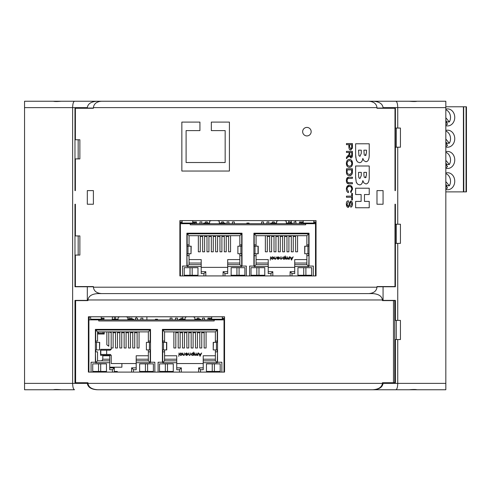 <?xml version="1.0" encoding="UTF-8"?>
<svg xmlns="http://www.w3.org/2000/svg" width="491" height="491" viewBox="0 0 491 491"><rect width="100%" height="100%" fill="white"/><g stroke="black" fill="none" stroke-linecap="round" stroke-linejoin="round"><path stroke-width="0.74" d="M123.358 101.244L61.148 101.244C57.128 101.6 54.538 101.6 53.378 101.244L24.55 101.244L24.55 389.756L53.378 389.756C54.538 389.4 57.128 389.4 61.148 389.756L73.914 389.756M101.232 318.168L104.043 318.168L104.043 319.009L101.232 319.009M108.793 331.873L108.793 346.223L106.848 344.805L106.848 331.873M158.09 362.241L158.09 372.098L158.09 362.241L162.417 362.241L162.705 351.869L162.705 362.714L176.735 362.714L176.735 369.735L179.46 369.735L181.332 367.863L181.332 372.098M179.46 369.735L179.46 372.098M200.494 369.735L203.219 369.735L203.219 367.863L198.622 367.863L200.494 369.735L200.494 372.098M198.622 367.863L198.622 372.098M215.377 349.923L215.377 360.842L217.249 362.714L217.538 351.869M217.249 362.714L203.219 362.714L203.219 355.76L215.377 355.76M203.219 369.735L203.219 362.714M212.241 363.868L206.453 363.868L206.453 371.429L214.407 371.429L214.407 363.868L212.241 363.868L212.241 371.429M214.407 371.429L220.195 371.429L220.195 363.868L214.407 363.868M173.286 363.868L159.544 363.868L159.544 371.429L167.492 371.429L167.492 363.868L173.286 363.868L173.286 371.429L167.492 371.429M163.515 342.356L163.515 349.923L166.737 349.923L166.737 342.356L162.417 342.356L162.417 329.387L217.538 329.387L217.538 362.241L221.864 362.241L221.864 372.098M112.439 372.098L112.439 369.735L109.714 369.735L109.714 362.714L95.684 362.714L95.395 351.869M98.525 363.868L92.738 363.868L92.738 371.429L100.692 371.429L100.692 363.868L106.479 363.868L98.525 363.868L98.525 371.429M100.692 371.429L106.479 371.429L106.479 363.868M88.38 319.874L224.553 319.874M111.175 332.671L109.235 331.873M113.12 332.689L115.495 332.689M117.441 332.689L119.822 332.689M121.768 332.689L124.143 332.689M126.089 332.689L128.47 332.689M130.416 332.689L132.791 332.689M134.737 332.689L137.112 332.689M139.057 332.689L139.168 331.873M113.12 331.873L113.12 347.984L111.175 347.953L111.175 331.873M113.12 347.984L113.12 346.315M100.563 350.181L110.205 350.181L111.224 349.328L111.224 347.984M106.657 354.434L106.657 350.181M131.6 372.098L131.6 367.863L136.197 367.863L136.197 369.735L136.197 362.714L136.197 363.543L111.224 363.543L111.224 355.288L110.205 354.434L100.563 354.434M126.089 331.873L126.089 347.984L124.143 347.984L124.143 331.873M126.089 347.984L126.089 346.315M117.441 331.873L117.441 347.984L115.495 347.984L115.495 331.873M117.441 347.984L117.441 346.315M139.057 331.873L139.057 347.984L137.112 347.984L137.112 331.873M139.057 347.984L139.057 346.315M130.416 331.873L130.416 347.984L128.47 347.984L128.47 331.873M130.416 347.984L130.416 346.315M134.737 331.873L134.737 347.984L132.791 347.984L132.791 331.873M134.737 347.984L134.737 346.315M121.768 331.873L121.768 347.984L119.822 347.984L119.822 331.873M121.768 347.984L121.768 346.315M117.324 372.098L117.324 371.46L114.311 371.46M101.747 360.842L102.797 359.216L109.714 359.216L109.714 367.2L121.891 367.2L121.891 363.543M109.714 360.842L97.556 360.842L97.556 351.869L95.684 351.869M95.395 341.061L97.556 341.061L97.556 331.873L97.556 334.009L104.221 334.009L103.049 333.162L103.049 331.873M91.068 372.098L91.068 362.241L95.395 362.241L95.395 329.387L150.516 329.387L150.516 342.356L146.398 342.356L146.398 349.923L149.417 349.923L149.417 342.356M150.516 342.356L150.516 349.923L149.417 349.923M163.515 349.923L162.417 349.923L162.417 342.356M133.767 319.874L133.767 319.224L127.82 319.224M112.144 319.874L112.144 319.224L118.092 319.224M185.113 319.224L179.166 319.224L179.166 319.874M200.788 319.874L200.788 319.224L194.841 319.224M155.383 319.874L155.383 319.224L157.55 319.224L157.55 319.874M140.899 319.874L140.899 318.143L142.844 318.143L142.844 319.874M135.491 319.874L135.491 318.143L137.437 318.143L137.437 319.874M130.09 319.224L130.09 318.143L132.036 318.143L132.036 319.224M224.24 319.874L224.24 319.009L222.294 319.009M209.866 318.168L207.92 318.143L207.92 319.874M209.866 319.009L209.866 319.874M204.459 319.874L204.459 318.143L202.513 318.143L202.513 319.874M199.058 319.224L199.058 318.143L197.112 318.143L197.112 319.224M182.842 319.224L182.842 318.143L180.897 318.143L180.897 319.224M177.441 319.874L177.441 318.143L175.496 318.143L175.496 319.874M172.034 319.874L172.034 318.143L170.089 318.143L170.089 319.874M148.356 355.76L136.197 355.76L136.197 362.714L150.228 362.714L148.356 360.842L148.356 349.923M109.714 359.216L109.714 355.76L102.797 355.76L102.797 359.216M114.311 372.098L114.311 367.863L109.714 367.863L109.714 369.735M215.377 360.842L203.219 360.842L203.219 363.543L176.735 363.543L176.735 355.76L164.577 355.76M176.735 362.714L176.735 360.842L164.577 360.842L162.705 362.714M176.735 369.735L176.735 367.863L181.332 367.863M211.701 319.009L208.89 319.009L208.89 318.168L211.701 318.168M136.197 360.842L148.356 360.842M131.6 367.863L133.472 369.735L136.197 369.735M114.311 367.863L112.439 369.735M173.765 331.873L173.875 332.689M175.821 332.689L178.196 332.689M180.142 332.689L182.517 332.689M184.463 332.689L186.844 332.689M188.79 332.689L191.165 332.689M193.11 332.689L195.492 332.689M197.437 332.689L199.812 332.689M201.758 332.689L204.139 332.689M206.085 332.689L206.189 331.873M190.158 355.091L189.379 355.423L188.476 354.201L189.514 355.416M189.434 355.128L188.808 354.649L189.434 355.128L190.256 354.49L190.299 352.961L190.299 354.925M179.614 354.164L179.945 355.024L180.86 355.423L181.78 355.024L180.86 355.423L179.945 355.024L179.614 354.164L180.86 352.919L179.614 354.164M180.86 352.919L182.069 353.821M191.699 355.171L192.46 355.423L191.189 354.177L192.454 352.919L193.442 353.403L192.454 352.919L191.232 354.496M197.388 355.3L196.118 354.84L196.891 355.423L197.726 354.962L197.388 355.3L197.726 354.962L198.02 355.38L198.02 352.961L196.94 355.128L196.363 354.195L196.94 355.128M194.89 355.355L194.43 354.594M195.283 355.128L194.712 354.275L195.283 355.128L196.069 353.907L196.069 352.961L196.363 354.195M186.666 352.919L185.549 353.588L186.666 352.919L187.881 354.164L187.605 354.975L186.66 355.423L187.605 354.975M186.298 355.374L185.42 354.109L186.021 355.257M186.488 353.238L187.151 353.336M187.519 353.753L186.703 353.219L185.862 353.655M182.867 355.03L182.707 354.201L183.609 355.423L184.53 354.944L183.744 355.416M183.039 354.649L183.008 354.103L183.665 355.128L183.039 354.649M184.53 354.944L184.53 352.961L184.487 354.49L184.53 353.839L184.487 354.49L183.665 355.128M201.758 331.873L201.758 347.984L199.812 347.984L199.812 331.873M206.085 331.873L206.085 347.984L204.139 347.984L204.139 331.873M193.11 331.873L193.11 347.984L191.165 347.984L191.165 331.873M180.142 331.873L180.142 347.984L178.196 347.984L178.196 331.873M184.463 331.873L184.463 347.984L182.517 347.984L182.517 331.873M175.821 331.873L175.821 347.984L173.875 347.984L173.875 331.873M197.437 331.873L197.437 347.984L195.492 347.984L195.492 331.873M188.79 331.873L188.79 347.984L186.844 347.984L186.844 331.873M214.186 319.874L214.186 320.954L98.746 320.954L98.746 319.874M162.417 362.241L162.417 349.923M150.516 349.923L150.516 362.241L154.843 362.241L154.843 372.098L154.843 362.241M118.092 319.874L118.092 317.892A2.701 1.142 180 0 1 120.234 316.775M125.678 316.775A2.701 1.142 180 0 1 127.82 317.892L127.82 319.874M185.113 319.874L185.113 317.892A2.701 1.142 180 0 1 187.255 316.775M192.699 316.775A2.701 1.142 180 0 1 194.841 317.892L194.841 319.874M222.294 318.168L224.24 318.168A0.865 0.865 0 0 1 224.553 318.223M95.684 341.061L95.684 330.001L97.556 331.873L148.356 331.873L148.356 341.061L150.228 341.061L150.228 330.001L148.356 331.873M148.356 342.356L148.356 341.061M133.472 372.098L133.472 369.735M95.684 362.714L97.556 360.842M164.577 331.873L162.705 330.001L217.249 330.001L215.377 331.873L164.577 331.873L164.577 342.356M164.577 349.923L164.577 360.842M201.666 352.961L200.058 356.27L198.53 352.961L199.34 354.023L200.837 354.023L201.666 352.961M188.476 354.201L188.771 352.961L188.808 354.649M179.062 352.961L178.767 356.356L179.062 352.961M182.112 354.164L181.78 355.024M193.442 353.403L193.736 352.072L193.736 355.38L193.442 354.932L192.46 355.423M196.118 354.84L195.234 355.423M194.418 354.275L194.418 352.961L194.712 354.275M185.42 354.109L187.587 354.109M182.707 354.201L182.707 352.961L183.008 354.103M215.377 331.873L215.377 342.356M150.516 362.241L150.516 351.869L148.356 351.869M150.228 341.061L150.516 329.387M99.513 342.356L99.513 349.923L99.716 342.356L95.395 342.356M99.513 349.923L95.395 349.923M217.538 342.356L213.217 342.356L213.217 349.923L213.419 342.356M217.538 349.923L213.419 349.923M162.417 329.387L162.417 341.061L164.577 341.061M95.684 330.001L150.228 330.001M150.228 362.714L150.228 351.869M145.434 371.429L153.388 371.429L153.388 363.868L145.434 363.868L145.434 371.429L139.647 371.429L139.647 363.868L145.434 363.868M162.705 330.001L162.705 341.061M164.577 351.869L162.705 351.869M200.678 354.361L200.083 355.625L199.499 354.361L200.678 354.361M179.909 354.164L180.866 353.219L181.817 354.164L180.866 355.128L179.909 354.164M192.466 355.128L191.49 354.177L192.46 353.219L193.442 354.164L192.466 355.128L191.49 354.177L192.46 353.219M185.721 354.404L186.641 355.128L187.556 354.404L185.721 354.404L186.641 355.128M215.377 351.869L217.249 351.869M215.377 341.061L217.538 341.061M217.249 330.001L217.249 341.061M95.72 351.869L95.72 349.923M95.72 342.356L95.72 341.061M150.191 351.869L150.191 349.923M150.191 342.356L150.191 341.061M162.742 341.061L162.742 342.356M162.742 349.923L162.742 351.869M180.571 353.262L181.161 353.262M181.817 354.164L180.866 355.128M187.556 354.404L187.267 354.901L187.556 354.404M217.212 341.061L217.212 342.356M217.212 349.923L217.212 351.869M146.398 349.923L146.398 342.356M127.194 316.775L127.194 317.161M224.553 372.098L88.38 372.098L88.38 316.775L224.553 316.775L224.553 372.098M97.556 331.873L97.556 333.162L103.049 333.162M89.184 316.775L89.184 319.874M112.359 316.775L112.359 319.224M249.581 266.073L249.581 275.924L249.581 266.073L253.908 266.073L254.197 255.694L254.197 266.539L268.227 266.539L268.227 273.567L270.946 273.567L272.818 271.695L272.818 275.924M270.946 273.567L270.946 275.924M291.985 273.567L294.71 273.567L294.71 271.695L290.113 271.695L291.985 273.567L291.985 275.924M290.113 271.695L290.113 275.924M306.869 253.749L306.869 264.667L308.741 266.539L309.029 255.694M308.741 266.539L294.71 266.539L294.71 259.586L306.869 259.586M294.71 273.567L294.71 266.539M303.733 267.693L297.945 267.693L297.945 275.261L305.893 275.261L305.893 267.693L303.733 267.693L303.733 275.261M305.893 275.261L311.687 275.261L311.687 267.693L305.893 267.693M264.778 267.693L251.03 267.693L251.03 275.261L258.984 275.261L258.984 267.693L264.778 267.693L264.778 275.261L258.984 275.261M255.007 246.187L255.007 253.749L258.229 253.749L258.229 246.187L253.908 246.187L253.908 233.213L309.029 233.213L309.029 266.073L313.35 266.073L313.35 275.924M203.925 275.924L203.925 273.567L201.206 273.567L201.206 266.539L187.175 266.539L186.881 255.694M190.017 267.693L184.229 267.693L184.229 275.261L192.177 275.261L192.177 267.693L197.971 267.693L190.017 267.693L190.017 275.261M192.177 275.261L197.971 275.261L197.971 267.693M179.872 223.706L316.044 223.706M182.56 275.924L182.56 266.073L186.881 266.073L186.881 233.213L242.008 233.213L242.008 246.187L237.883 246.187L237.883 253.749L240.909 253.749L240.909 246.187M242.008 246.187L242.008 253.749L240.909 253.749M255.007 253.749L253.908 253.749L253.908 246.187M225.252 223.706L225.252 223.055L219.311 223.055M203.636 223.706L203.636 223.055L209.583 223.055M276.605 223.055L270.658 223.055L270.658 223.706M292.274 223.706L292.274 223.055L286.333 223.055M246.869 223.706L246.869 223.055L249.041 223.055L249.041 223.706M232.39 223.706L232.39 221.975L234.336 221.975L234.336 223.706M226.983 223.706L226.983 221.975L228.929 221.975L228.929 223.706M221.582 223.055L221.582 221.975L223.528 221.975L223.528 223.055M205.367 223.055L205.367 221.975L207.312 221.975L207.312 223.055M199.96 223.706L199.96 221.975L201.905 221.975L201.905 223.706M194.559 221.993L196.504 221.975L196.504 223.706M194.559 223.706L194.559 222.84M182.13 222.84L180.185 222.84L180.185 223.706M315.731 223.706L315.731 222.84L313.786 222.84M301.357 221.993L299.412 221.975L299.412 223.706M301.357 222.84L301.357 223.706M295.95 223.706L295.95 221.975L294.005 221.975L294.005 223.706M290.549 223.055L290.549 221.975L288.604 221.975L288.604 223.055M274.334 223.055L274.334 221.975L272.388 221.975L272.388 223.055M268.927 223.706L268.927 221.975L266.981 221.975L266.981 223.706M263.526 223.706L263.526 221.975L261.58 221.975L261.58 223.706M189.047 263.047L201.206 263.047L201.206 267.368L227.689 267.368L227.689 266.539L241.719 266.539L239.847 264.667L239.847 253.749M223.092 275.924L223.092 271.695L227.689 271.695L227.689 273.567L227.689 264.667L239.847 264.667M239.847 259.586L227.689 259.586L227.689 264.667M201.206 263.047L201.206 259.586L189.047 259.586M205.797 275.924L205.797 271.695L201.206 271.695L201.206 273.567M306.869 264.667L294.71 264.667L294.71 267.368L268.227 267.368L268.227 259.586L256.069 259.586M268.227 266.539L268.227 264.667L256.069 264.667L254.197 266.539M268.227 273.567L268.227 271.695L272.818 271.695M192.718 221.993L195.528 221.993L195.528 222.84L192.718 222.84M303.192 222.84L300.382 222.84L300.382 221.993L303.192 221.993M198.235 235.698L198.339 236.521M200.285 236.521L202.666 236.521M204.612 236.521L206.987 236.521M208.933 236.521L211.314 236.521M213.26 236.521L215.635 236.521M217.581 236.521L219.956 236.521M221.901 236.521L224.283 236.521M226.228 236.521L228.603 236.521M230.549 236.521L230.66 235.698M204.612 235.698L204.612 251.815L202.666 251.815L202.666 235.698M204.612 251.815L204.612 250.14M200.285 235.698L200.285 251.815L198.339 251.815L198.339 235.698M200.285 251.815L200.285 250.14M213.26 235.698L213.26 251.815L211.314 251.815L211.314 235.698M213.26 251.815L213.26 250.14M226.228 235.698L226.228 251.815L224.283 251.815L224.283 235.698M226.228 251.815L226.228 250.14M221.901 235.698L221.901 251.815L219.956 251.815L219.956 235.698M221.901 251.815L221.901 250.14M230.549 235.698L230.549 251.815L228.603 251.815L228.603 235.698M230.549 251.815L230.549 250.14M208.933 235.698L208.933 251.815L206.987 251.815L206.987 235.698M208.933 251.815L208.933 250.14M217.581 235.698L217.581 251.815L215.635 251.815L215.635 235.698M217.581 251.815L217.581 250.14M223.092 271.695L224.964 273.567L227.689 273.567M201.206 264.667L189.047 264.667L189.047 253.749M205.797 271.695L203.925 273.567M265.257 235.698L265.361 236.521M267.307 236.521L269.688 236.521M271.633 236.521L274.009 236.521M275.954 236.521L278.336 236.521M280.281 236.521L282.656 236.521M284.602 236.521L286.977 236.521M288.923 236.521L291.304 236.521M293.25 236.521L295.625 236.521M297.571 236.521L297.681 235.698M281.638 258.929L280.87 259.254L279.968 258.027L281.005 259.242M280.926 258.953L280.3 258.481L280.926 258.953L281.748 258.315L281.791 256.793L281.791 258.751M271.106 257.996L271.437 258.855L272.352 259.254L273.272 258.855L272.352 259.254L271.437 258.855L271.106 257.996L272.352 256.75L271.106 257.996M272.352 256.75L273.561 257.652M283.184 259.002L283.951 259.254L282.681 258.008L283.945 256.75L284.927 257.229L283.945 256.75L282.718 258.327M288.88 259.131L287.609 258.671L288.377 259.254L289.211 258.788L288.88 259.131L289.211 258.788L289.512 259.211L289.512 256.793L288.432 258.953L287.855 258.02L288.432 258.953M286.382 259.18L285.922 258.426M286.775 258.953L286.204 258.106L286.775 258.953L287.56 257.732L287.56 256.793L287.855 258.02M278.158 256.75L277.041 257.419L278.158 256.75L279.373 257.996L279.097 258.8L278.151 259.254L279.097 258.8M277.808 259.211L276.912 257.941L277.513 259.088M277.98 257.069L278.642 257.161M279.005 257.585L278.194 257.045L277.354 257.487M275.697 259.082L275.236 259.248M275.101 259.254L274.199 258.027L274.359 258.855M274.53 258.481L274.494 257.928L275.156 258.953L274.53 258.481M276.022 258.775L276.022 256.793L275.979 258.315L276.022 257.665L275.979 258.315L275.156 258.953M293.25 235.698L293.25 251.815L291.304 251.815L291.304 235.698M297.571 235.698L297.571 251.815L295.625 251.815L295.625 235.698M284.602 235.698L284.602 251.815L282.656 251.815L282.656 235.698M271.633 235.698L271.633 251.815L269.688 251.815L269.688 235.698M275.954 235.698L275.954 251.815L274.009 251.815L274.009 235.698M267.307 235.698L267.307 251.815L265.361 251.815L265.361 235.698M288.923 235.698L288.923 251.815L286.977 251.815L286.977 235.698M280.281 235.698L280.281 251.815L278.336 251.815L278.336 235.698M179.872 222.055A0.865 0.865 0 0 1 180.185 221.993L182.13 221.993M305.678 223.706L305.678 224.786L190.232 224.786L190.232 223.706M253.908 266.073L253.908 253.749M242.008 253.749L242.008 266.073L246.329 266.073L246.329 275.924L246.329 266.073M209.583 223.706L209.583 221.723A2.701 1.142 180 0 1 211.725 220.606M217.163 220.606A2.701 1.142 180 0 1 219.311 221.723L219.311 223.706M276.605 223.706L276.605 221.723A2.701 1.142 180 0 1 278.747 220.606M284.185 220.606A2.701 1.142 180 0 1 286.333 221.723L286.333 223.706M313.786 221.993L315.731 221.993A0.865 0.865 0 0 1 316.044 222.055M189.047 246.187L189.047 235.698L239.847 235.698L239.847 244.886L241.719 244.886L241.719 233.826L239.847 235.698M239.847 246.187L239.847 244.886M224.964 275.924L224.964 273.567M187.175 266.539L189.047 264.667M256.069 235.698L254.197 233.826L308.741 233.826L306.869 235.698L256.069 235.698L256.069 246.187M256.069 253.749L256.069 264.667M293.158 256.793L291.544 260.101L290.021 256.793L290.832 257.855L292.329 257.855L293.158 256.793M279.968 258.027L280.263 256.793L280.3 258.481M270.553 256.793L270.253 260.187L270.553 256.793M273.604 257.996L273.272 258.855M284.927 257.229L285.228 255.903L285.228 259.211L284.927 258.763L283.951 259.254M287.609 258.671L286.726 259.254M285.903 258.1L286.204 256.793L286.204 258.106M276.912 257.941L279.078 257.941M274.199 258.027L274.199 256.793L274.494 257.928M306.869 235.698L306.869 246.187M242.008 266.073L242.008 255.694L239.847 255.694M241.719 244.886L242.008 233.213M191.005 246.187L191.005 253.749L191.208 246.187L186.881 246.187M191.005 253.749L186.881 253.749M309.029 246.187L304.708 246.187L304.708 253.749L304.911 246.187M309.029 253.749L304.911 253.749M253.908 233.213L253.908 244.886L256.069 244.886M189.047 235.698L187.175 233.826L241.719 233.826M189.047 244.886L187.175 244.886L187.175 233.826M189.047 255.694L187.175 255.694M241.719 266.539L241.719 255.694M236.926 275.261L244.88 275.261L244.88 267.693L236.926 267.693L236.926 275.261L231.138 275.261L231.138 267.693L236.926 267.693M254.197 233.826L254.197 244.886M256.069 255.694L254.197 255.694M292.17 258.192L291.568 259.457L290.985 258.192L292.17 258.192M271.4 257.99L272.352 257.045L273.309 257.99L272.352 258.953L271.4 257.99M283.958 258.953L282.976 258.002L283.951 257.045L284.927 257.996L283.958 258.953L282.976 258.002L283.951 257.045M277.212 258.235L278.133 258.953L279.048 258.235L277.212 258.235L278.133 258.953M306.869 255.694L308.741 255.694M306.869 244.886L309.029 244.886M308.741 233.826L308.741 244.886M187.206 255.694L187.206 253.749M187.206 246.187L187.206 244.886M241.682 255.694L241.682 253.749M241.682 246.187L241.682 244.886M254.228 244.886L254.228 246.187M254.228 253.749L254.228 255.694M272.057 257.088L272.646 257.088M273.309 257.99L272.352 258.953M279.048 258.235L278.759 258.726L279.048 258.235M308.704 244.886L308.704 246.187M308.704 253.749L308.704 255.694M237.883 253.749L237.883 246.187M316.044 275.924L179.872 275.924L179.872 220.606L316.044 220.606L316.044 275.924M347.063 204.256L348.438 201.795L348.371 200.758C346.922 201.022 346.247 202.206 346.358 204.305L346.591 205.913L347.241 207.006L348.144 207.392L349.592 205.968L350.396 202.452L350.93 202.132L351.826 204.047L350.678 206.085L350.74 207.141L351.679 206.729L352.305 205.643L352.52 204.004C352.397 202.188 351.851 201.206 350.875 201.071L349.58 202.249L348.911 205.348L348.076 206.324L347.063 204.256L347.272 205.619M349.733 205.434L349.592 205.968M348.506 207.337L347.591 207.251M346.591 205.913L346.468 205.453M346.652 202.243L347.119 201.408M347.714 200.923L348.199 200.77M348.898 205.404L349.211 203.839M350.562 201.114L351.268 201.138M351.28 201.144L351.722 201.427M352.483 203.354L352.52 204.004M351.329 206.981L350.74 207.141M348.272 159.643L349.359 159.397C347.548 159.507 346.548 160.833 346.358 163.386L346.505 162.061M347.247 160.459L347.873 159.876M346.806 165.596L346.358 163.386C346.443 165.848 347.462 167.173 349.426 167.37L348.248 167.112M351.844 163.393L351.544 164.884L350.703 165.884L349.432 166.234L347.659 165.43L347.033 163.374L347.653 161.343L349.347 160.532L351.268 161.379L351.844 163.393L351.218 161.312M347.186 164.51L347.659 165.43M349.426 167.37L349.426 167.37C351.36 167.235 352.391 165.909 352.52 163.393L352.378 164.694M351.642 166.296L351.022 166.879M351.679 160.514L352.52 163.393C352.452 160.882 351.403 159.557 349.359 159.397L350.445 159.575M352.415 155.039L352.415 151.345L346.456 151.345L346.456 152.449L349.101 152.449L349.076 154.34L346.456 157.298L346.456 158.685L349.169 155.659L350.789 158.004L351.685 157.654L352.256 156.733L352.415 155.039L352.348 156.224M349.782 152.449L351.759 152.449L351.759 155.082L350.789 156.868L349.782 154.818L349.782 152.449M351.458 156.476L351.709 155.745M347.696 156.199L348.518 155.401M352.274 156.635L351.685 157.654M351.347 157.881L350.789 158.004M349.31 156.519L349.169 155.659L348.076 157.237M350.887 175.361L349.469 175.686L351.9 174.373L350.905 175.348M351.9 174.373L352.329 173.145L351.9 174.373M352.329 173.145L352.415 171.666L352.329 173.145M347.162 171.678L347.162 169.898L351.709 169.898L351.587 173.078L349.482 174.55L347.579 173.722L347.198 172.507M347.254 172.912L347.579 173.722M352.415 171.666L352.415 168.794L346.456 168.794L346.456 171.801C346.308 174.201 347.309 175.49 349.469 175.686L348.236 175.453M346.56 173.139L346.456 171.801M352.415 146.705L352.415 143.562L346.456 143.562L346.456 144.661L348.874 144.661L348.874 146.803C348.972 149.019 349.58 150.062 350.691 149.921L352.354 147.975L352.415 146.705L352.219 148.638M349.58 144.661L351.709 144.661L351.654 147.822L350.666 148.785L349.58 146.821L349.58 144.661M351.133 149.853L350.519 149.915M349.402 149.246L349.144 148.761M348.96 148.043L348.874 146.803M346.554 182.1L346.358 180.516C346.407 182.848 347.278 183.935 348.972 183.775L352.415 183.775L352.415 182.67L348.978 182.67L347.462 182.155L347.069 180.424L347.837 178.528L352.415 178.325L352.415 177.22L348.972 177.22C347.278 177.22 346.407 178.319 346.358 180.516L346.358 180.289M346.763 178.337L348.972 177.22M348.972 183.775L347.082 183.106M348.058 182.548L348.978 182.67M347.837 178.528L347.235 179.301M346.394 189.882L346.867 191.416L348.352 192.662L348.549 191.564L347.033 189.121L347.315 187.703L348.162 186.74L349.488 186.433C350.592 186.107 351.378 187.034 351.844 189.207L350.599 191.441L350.783 192.521L352.52 189.231C352.458 186.776 351.446 185.463 349.482 185.297C347.536 185.285 346.499 186.592 346.358 189.213L346.382 188.55M351.605 187.808L351.157 187.077M349.831 186.451L349.488 186.433M348.352 192.662L347.646 192.3M346.75 187.022L349.482 185.297L350.513 185.475M351.108 185.794L352.52 189.231M351.384 192.171L350.783 192.521M351.709 197.247L351.709 200.003L352.415 200.003L352.415 193.393L351.709 193.393L351.709 196.142L346.456 196.142L346.456 197.247L351.709 197.247M364.463 194.528L369.232 194.528L369.232 188.213L355.619 188.213L355.619 194.528L361.124 194.528L361.124 201.408L355.619 201.408L355.619 207.754L369.232 207.754L369.232 201.408L364.463 201.408L364.463 194.528M366.918 161.471L365.838 161.723C367.931 161.662 369.066 159.618 369.232 155.604L369.232 143.795L355.619 143.795L355.619 154.69L356.245 159.919L357.589 161.932L359.486 162.668C361.235 162.711 362.358 161.287 362.849 158.397L363.77 160.6L365.838 161.723L363.77 160.6L362.849 158.397L362.487 159.974M358.54 150.166L361.29 150.166L361.29 153.364L359.958 156.341L358.927 155.672L358.54 150.166M363.886 150.166L366.47 150.166L366.47 152.946L365.212 155.543L364.23 154.966L363.886 150.166M365.66 155.438L366.206 154.818M356.699 160.852L355.803 157.519L355.619 154.69M356.699 183.051L356.245 182.118L357.589 184.131L359.486 184.874C361.235 184.917 362.358 183.493 362.849 180.596L363.77 182.799L365.838 183.929C367.931 183.861 369.066 181.823 369.232 177.81L369.232 166.001L355.619 166.001L355.619 176.889L356.245 182.118L355.668 178.006M366.918 183.677L365.838 183.929L363.77 182.799L362.849 180.596L362.487 182.173M358.54 175.582L358.54 172.366L361.29 172.366L361.29 175.563L359.958 178.54L358.927 177.871L358.54 175.582M363.886 175.109L363.886 172.366L366.47 172.366L366.47 175.146L365.212 177.742L364.23 177.165L363.886 175.109M355.662 177.895L355.619 176.889M365.66 177.638L366.206 177.018M111.224 349.328L100.563 349.328L100.563 355.288L111.224 355.288M104.221 334.009L104.221 331.873M89.184 316.99L90.639 316.99M115.6 319.224L115.6 316.775M129.047 319.224L129.047 316.775M112.359 316.99L114.722 316.775M114.428 319.224L114.428 316.99M78.167 255.075L78.167 235.925M78.167 158.906L78.167 139.757M463.682 191.883L466.063 191.883L466.063 106.774L445.828 106.774M445.828 191.883L463.412 191.883L463.412 106.774M445.828 189.483A8.513 7.138 90 0 0 447.614 189.753A8.513 7.138 90 0 0 454.752 181.247A8.513 7.138 90 0 0 447.614 172.734A8.513 7.138 90 0 0 445.828 173.004M445.828 151.725A8.513 7.138 -90 0 1 447.614 151.455A8.513 7.138 -90 0 1 454.752 159.968A8.513 7.138 -90 0 1 447.614 168.481A8.513 7.138 -90 0 1 445.828 168.21M445.828 109.174A8.513 7.138 -90 0 1 447.614 108.904A8.513 7.138 -90 0 1 454.752 117.417A8.513 7.138 -90 0 1 447.614 125.923A8.513 7.138 -90 0 1 445.828 125.653M445.828 146.932A8.513 7.138 90 0 0 447.614 147.202A8.513 7.138 90 0 0 454.752 138.689A8.513 7.138 90 0 0 447.614 130.183A8.513 7.138 90 0 0 445.828 130.453M445.828 121.977L447.577 124.057A8.046 6.751 -90 0 1 445.828 125.076M445.828 109.751A8.046 6.751 -90 0 1 449.345 121.952L445.828 117.76M446.497 122.768A8.046 6.751 -90 0 0 447.031 121.952L449.345 121.952M463.682 106.774L463.799 191.883L463.412 191.883M447.031 121.952L445.828 120.528M445.828 143.249L447.577 145.336A8.046 6.751 -90 0 1 445.828 146.355M446.497 144.041A8.046 6.751 -90 0 0 447.031 143.231L449.345 143.231A8.046 6.751 90 0 0 445.828 131.023M447.031 143.231L445.828 141.801M449.345 143.231L445.828 139.039M445.828 188.912A8.046 6.751 90 0 0 447.577 187.887L445.828 185.807M445.828 164.528L447.577 166.615A8.046 6.751 90 0 1 445.828 167.634M445.828 152.302A8.046 6.751 -90 0 1 449.345 164.51L445.828 160.318M445.828 163.08L447.031 164.51L449.345 164.51M447.031 164.51A8.046 6.751 -90 0 1 446.497 165.32M445.828 181.59L449.345 185.782A8.046 6.751 90 0 0 445.828 173.581M446.497 186.598A8.046 6.751 90 0 0 447.031 185.782L449.345 185.782M445.828 184.358L447.031 185.782M225.166 130.606L211.333 130.606L211.333 122.093L229.42 122.093L229.42 171.034L181.848 171.034L181.848 122.093L199.929 122.093L199.929 130.606L186.101 130.606L186.101 162.521L225.166 162.521L225.166 130.606M306.912 127.415A4.253 4.253 20.6 0 0 303.223 133.798A4.253 4.253 20.6 0 0 310.594 133.798A4.253 4.253 20.6 0 0 306.912 127.415A4.253 4.253 0 0 0 302.652 131.668A4.253 4.253 0 0 0 306.912 135.927A4.253 4.253 20.6 0 0 307.611 135.866M395.28 204.225L394.997 286.566L394.997 204.225L395.402 204.225L395.402 224.221L400.429 224.221L400.429 243.37L395.402 243.37L395.402 286.775L383.066 286.775L383.066 300.394L395.402 300.394L395.402 320.396L397.747 320.396L397.747 243.37M74.976 204.225L75.074 235.925L75.387 235.925L75.387 204.225L74.976 204.225L74.976 286.775L93.4 286.775M397.747 128.053L395.402 128.053L395.402 108.051L383.066 108.051L383.066 107.627L397.747 107.627C397.63 103.754 396.998 101.631 395.856 101.244L409.23 101.244C413.256 101.6 415.846 101.6 417 101.244L445.828 101.244L445.828 107.627L397.747 107.627L397.747 128.053L400.429 128.053L400.429 147.202L395.402 147.202L395.402 190.606L394.997 190.606L394.997 108.266L395.28 190.606M291.359 220.606L291.359 223.055M445.828 107.627L445.828 389.756L417 389.756C415.846 389.4 413.256 389.4 409.23 389.756L417.105 389.756M396.28 224.221L396.28 243.37M395.402 204.225L395.28 286.566M397.747 224.221L397.747 147.202M397.747 320.396L400.429 320.396L400.429 339.545L395.402 339.545L395.402 382.949L382.428 382.949M409.23 389.756L395.856 389.756C396.998 389.369 397.63 387.246 397.747 383.373L397.747 339.545M75.387 255.075L75.387 286.566L75.074 286.566L75.074 255.075L79.867 255.075L79.867 235.925L75.387 235.925M382.428 299.97L87.957 299.97L87.957 300.609L75.614 300.609L75.614 382.735L87.957 382.735L87.957 383.373C88.552 387.246 91.823 389.369 97.783 389.756L372.595 389.756C378.555 389.369 381.832 387.246 382.428 383.373L382.428 382.735L394.764 382.735L394.764 300.609L382.428 300.609L382.428 299.97C381.832 296.098 378.555 293.974 372.595 293.587L101.569 293.587C96.617 293.201 93.891 291.071 93.4 287.204L93.4 286.566L75.387 286.566M394.997 286.566L376.984 286.566L376.984 287.204C376.487 291.071 373.761 293.201 368.809 293.587M75.387 108.266L75.387 139.757L75.074 139.757L75.074 108.266L93.4 108.266L93.4 107.627C93.891 103.754 96.617 101.631 101.569 101.244L368.809 101.244C373.761 101.631 376.487 103.754 376.984 107.627L376.984 108.266L394.997 108.266M75.387 158.906L75.387 190.606L74.976 190.606L75.074 158.906L79.867 158.906L79.867 139.757L75.387 139.757M74.976 190.606L74.976 108.051L87.318 108.051L87.318 107.627C87.914 103.754 91.185 101.631 97.144 101.244M74.528 389.756C73.38 389.369 72.748 387.246 72.637 383.373L72.637 107.627L87.318 107.627M24.55 383.373L87.318 383.373L87.318 382.949L74.976 382.949L74.976 300.394L87.318 300.394L87.318 286.775M87.318 204.225L93.4 204.225L87.318 204.225L87.318 190.606L93.4 190.606L87.318 190.606M93.4 204.225L93.4 190.606M376.984 204.225L376.984 190.606L383.066 190.606L383.066 204.225L376.984 204.225L383.066 204.225M396.28 128.053L396.28 147.202M395.28 108.266L395.402 190.606M288.776 220.606L288.776 221.975M295.619 221.975L295.619 220.606M376.984 190.606L383.066 190.606M417.105 101.244L404.339 101.244M53.273 101.244L66.04 101.244M133.484 101.244L73.914 101.244M336.894 101.244L395.856 101.244M140.506 101.244L153.272 101.244M52.212 101.244L60.51 101.244M309.661 101.244L304.979 101.244M87.318 108.051L93.4 108.051M376.984 108.051L383.066 108.051M383.066 107.627C382.471 103.754 379.193 101.631 373.234 101.244M74.528 101.244C73.38 101.631 72.748 103.754 72.637 107.627L24.55 107.627M53.273 389.756L66.04 389.756M52.212 389.756L60.51 389.756M395.856 389.756L347.027 389.756M136.252 318.143L136.252 316.775M87.957 382.949L87.318 382.949M373.234 389.756C379.193 389.369 382.471 387.246 383.066 383.373L383.066 382.949M396.28 339.545L396.28 320.396M87.318 383.373C87.914 387.246 91.185 389.369 97.144 389.756M182.873 319.224L182.873 316.775M382.428 300.394L383.066 300.394M376.984 286.775L383.066 286.775M87.318 300.394L87.957 300.394M101.569 293.587L97.783 293.587C91.823 293.974 88.552 296.098 87.957 299.97M101.336 318.168L101.336 319.009M224.025 372.098L224.025 319.874M90.639 316.775L90.639 319.224L101.232 319.224L101.447 319.874M211.701 316.775L211.701 319.224L222.294 319.224L222.509 319.874M88.908 319.874L88.908 372.098M211.596 318.168L211.596 319.009M136.197 359.216L148.356 359.216M176.735 359.216L164.577 359.216M215.377 359.216L203.219 359.216M96.494 342.356L96.494 349.923M216.439 349.923L216.439 342.356M147.601 371.429L147.601 363.868M165.332 363.868L165.332 371.429M166.535 349.923L166.535 342.356M315.517 275.924L315.517 223.706M182.13 220.606L182.13 223.055L192.718 223.055L192.938 223.706M303.192 220.606L303.192 223.055L313.786 223.055L314.001 223.706M192.828 221.993L192.828 222.84M180.4 223.706L180.4 275.924M303.082 221.993L303.082 222.84M227.689 263.047L239.847 263.047M268.227 263.047L256.069 263.047M306.869 263.047L294.71 263.047M187.985 246.187L187.985 253.749M307.931 253.749L307.931 246.187M239.086 275.261L239.086 267.693M256.824 267.693L256.824 275.261M258.027 253.749L258.027 246.187M100.802 350.181L100.802 354.434M383.066 383.373L445.828 383.373M93.4 287.204L376.984 287.204M376.984 107.627L93.4 107.627M146.889 319.874L146.889 316.775M382.428 383.373L87.957 383.373M393.487 382.735L393.487 300.609M75.098 190.606L75.098 158.906M75.098 108.266L75.098 139.757M75.098 286.566L75.098 255.075M75.098 204.225L75.098 235.925M101.232 316.775L101.232 319.224M90.639 319.224L90.424 319.874M222.294 316.775L222.294 319.224M211.701 319.224L211.486 319.874M192.718 220.606L192.718 223.055M313.786 220.606L313.786 223.055M182.13 223.055L181.909 223.706M303.192 223.055L302.978 223.706M98.384 333.162L98.384 331.873M466.45 191.883L466.45 106.774"/></g></svg>
